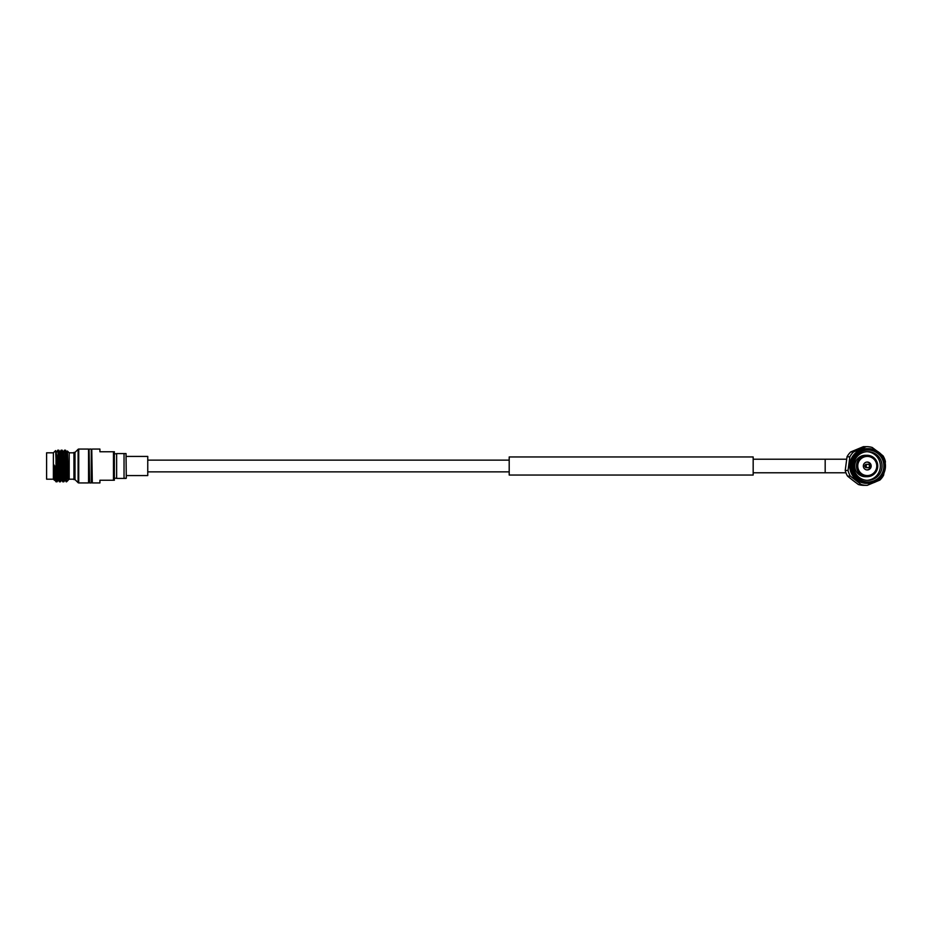 <?xml version="1.0" encoding="UTF-8"?>
<svg xmlns="http://www.w3.org/2000/svg" width="932" height="932" viewBox="0 0 932 932"><rect width="100%" height="100%" fill="white"/><g stroke="black" fill="none" stroke-linecap="round" stroke-linejoin="round"><path stroke-width="1.4" d="M753.173 472.78L825.181 472.78L825.181 459.22L753.173 459.22M60.3 455.224L60.382 456.61M53.38 479.188L53.38 452.812L46.6 452.812L46.6 479.188L53.38 479.188L54.534 480.341L54.895 479.747M66.568 471.243L66.568 481.809L68.141 480.236L66.568 471.243L65.543 450.191L64.494 450.191C65.065 449.212 65.624 482.788 66.195 481.809L64.984 479.747L64.599 475.739L63.364 452.253L62.188 450.214L61.116 450.191C61.675 449.212 62.246 482.788 62.805 481.809L61.594 479.747L61.209 475.739L59.974 452.253L58.798 450.214L57.726 450.191C58.285 449.212 58.856 482.788 59.415 481.809L58.215 479.747L56.968 456.261L55.617 450.587L57.073 481.809L56.002 481.786L56.002 459.604M68.432 479.829L67.407 451.018L69.189 452.812L69.189 479.188L68.374 479.747L67.989 475.739L66.754 452.253L66.149 459.196M66.754 452.253L65.543 450.191M64.448 472.804L63.842 481.809C63.283 482.788 62.712 449.212 62.153 450.191M59.415 481.809L60.464 481.809C59.893 482.788 59.333 449.212 58.763 450.191M55.07 466L54.534 480.353L53.963 464.847L56.025 481.809M64.471 450.214L63.294 452.253L62.759 459.196M56.002 481.786L54.825 479.747L53.963 464.847M56.514 452.253L57.726 450.191M60.51 459.196L61.081 450.214L59.904 452.253M73.931 479.188L69.189 479.188M73.931 452.812L69.189 452.812M75.003 479.584L75.003 452.416L73.931 452.416L73.931 479.584L75.003 479.584L78.102 482.683A0.909 0.909 0 0 0 78.731 482.939L88.552 482.939L88.552 449.061L78.731 449.061L78.731 482.939M126.298 475.576L147.757 475.576L147.757 456.424L126.298 456.424M75.003 452.416L78.102 449.317A0.909 0.909 0 0 1 78.731 449.061M126.03 478.419L124.038 478.419L126.298 478.151L126.03 453.581L116.628 453.581L116.628 478.419L124.038 478.419L124.038 453.581M88.552 449.061L88.552 482.939M89.064 449.958L89.589 482.939L91.254 482.939L91.254 449.061L89.589 449.061M89.064 482.042L89.589 482.939M116.628 478.198L114.368 478.198M116.628 453.802L114.368 453.802M91.254 449.061L92.303 482.939L99.91 482.939L99.91 480.236L114.368 480.236L113.471 480.236L114.368 480.236L114.368 451.764L113.471 451.764L114.368 451.764M91.779 482.042L91.254 482.939M91.779 449.958L92.303 482.939M113.471 480.236L113.471 451.764L99.91 451.764L99.91 449.061L92.303 449.061M63.842 481.809L62.805 481.809M866.795 467.34A1.689 1.678 -90 0 1 867.82 464.311A1.689 1.678 -90 0 1 869.148 467.037A1.689 1.678 -90 0 1 866.795 467.34M867.82 467.689L866.492 467.689A1.689 1.678 -90 0 1 864.896 465.452A1.689 1.678 -90 0 1 866.492 464.311L867.82 464.311M866.877 469.938A3.949 3.926 90 0 0 866.877 462.062M864.873 469.134A3.949 3.926 -90 0 1 867.261 462.051A3.949 3.926 -90 0 1 870.977 467.27A3.949 3.926 -90 0 1 864.873 469.134M850.38 476.135L861.203 484.524L858.395 484.524L852.827 480.33L847.561 476.135L850.38 476.135A19.339 19.188 -90 0 1 848.038 470.439L845.231 470.439A19.339 19.188 90 0 0 847.561 476.135M885.237 463.274L885.4 461.561A19.339 19.188 -90 0 0 883.07 455.865L880.332 453.663M877.804 451.671L872.236 447.477A19.339 19.188 -90 0 0 866.725 446.661L863.917 446.661A19.339 19.188 -90 0 0 863.37 446.673L866.178 446.673A19.339 19.188 -90 0 1 866.725 446.661M861.471 473.596A9.576 9.506 -90 0 1 859.723 460.163A9.576 9.506 -90 0 1 873.051 458.404A9.576 9.506 -90 0 1 874.798 471.837A9.576 9.506 -90 0 1 861.471 473.596M853.561 451.927L850.753 451.927A19.339 19.188 90 0 0 847.025 456.808L849.833 456.808A19.339 19.188 -90 0 1 853.561 451.927L866.178 446.673M883.967 473.06L883.606 475.192A19.339 19.188 -90 0 1 879.878 480.073L867.261 485.327A19.339 19.188 -90 0 1 866.725 485.339L863.917 485.339A19.339 19.188 -90 0 1 858.395 484.524M866.725 485.339A19.339 19.188 -90 0 1 861.203 484.524M873.599 457.507A10.706 10.625 -90 0 1 867.121 476.706A10.706 10.625 -90 0 1 857.056 462.552A10.706 10.625 -90 0 1 873.599 457.507M850.753 451.927L863.37 446.673M849.833 456.808L848.038 470.439M845.231 470.439L847.025 456.808M867.121 455.294L865.385 455.294A10.706 10.625 90 0 0 858.908 474.493A10.706 10.625 90 0 0 865.385 476.706L867.121 476.706M856.473 479.759A17.347 17.219 90 0 0 866.958 483.347L868.228 483.347A17.347 17.219 90 0 0 878.725 452.241A17.347 17.219 90 0 0 851.93 460.42A17.347 17.219 90 0 0 868.228 483.347C884.072 484.256 891.796 461.2 878.736 452.253L866.958 448.653A17.347 17.219 90 0 0 856.473 479.759M878.293 452.964C869.847 447.733 862.216 448.735 855.401 455.981C850.205 464.474 851.196 472.163 858.395 479.036C866.83 484.267 874.461 483.265 881.276 476.019C886.472 467.526 885.482 459.837 878.293 452.964M878.014 453.325A15.995 15.879 -90 0 1 868.344 481.995A15.995 15.879 -90 0 1 853.304 460.851A15.995 15.879 -90 0 1 878.014 453.325M868.17 450.005A15.995 15.879 -90 0 1 883.07 471.068A15.995 15.879 -90 0 1 868.17 481.995M859.129 477.37A14.341 14.236 -90 0 1 867.808 451.659A14.341 14.236 -90 0 1 881.288 470.613A14.341 14.236 -90 0 1 859.129 477.37M866.97 480.318A14.341 14.236 90 0 0 874.81 454.63A14.341 14.236 90 0 0 866.97 451.682M509.198 456.96L509.198 475.04L753.173 475.04L753.173 456.96L509.198 456.96M78.102 449.317L78.102 482.683M825.181 472.78L845.941 472.78M825.181 459.22L846.617 459.22M63.877 481.786L65.054 479.747M60.487 481.786L61.663 479.747M57.097 481.786L58.273 479.747M67.384 451.03L66.685 452.253M53.38 452.812L55.605 450.587M509.198 471.872L147.757 471.872M509.198 460.128L147.757 460.128"/></g></svg>
